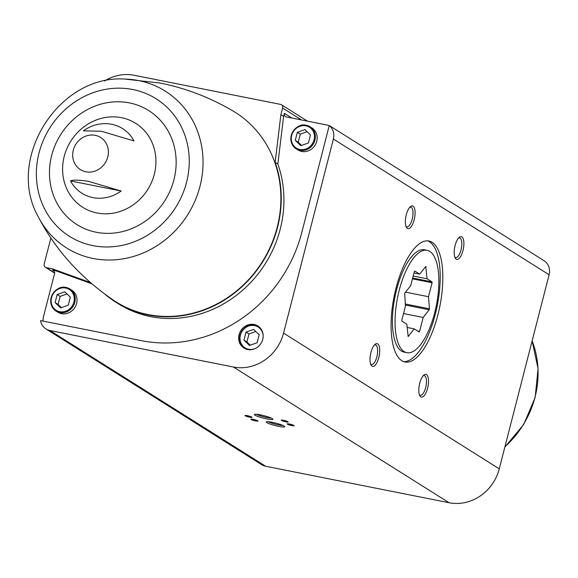 <?xml version="1.0" encoding="UTF-8"?>
<svg xmlns="http://www.w3.org/2000/svg" width="578" height="578" viewBox="0 0 578 578"><rect width="100%" height="100%" fill="white"/><g stroke="black" fill="none" stroke-linecap="round" stroke-linejoin="round"><path stroke-width="0.87" d="M329.865 125.997A13.771 12.608 122.2 0 1 330.941 126.596A13.771 12.608 122.2 0 1 331.945 127.304L329.236 125.599A13.771 12.608 122.2 0 1 333.39 139.031L283.56 333.116A43.48 39.81 122.2 0 1 233.382 367.008L49.918 330.515A13.771 12.608 122.2 0 1 45.98 328.947A13.771 12.608 122.2 0 1 40.547 320.609L141.314 340.652A139.132 127.398 122.2 0 0 301.868 232.197L329.236 125.599M330.941 126.596L541.225 258.915A13.771 12.608 122.2 0 1 542.236 259.623L544.946 261.328A13.771 12.608 122.2 0 1 549.1 274.76L499.269 468.845A43.48 39.81 122.2 0 1 449.092 502.737L265.627 466.244A13.771 12.608 122.2 0 1 261.69 464.683L45.98 328.947M277.852 164.007L275.142 162.302A112.32 102.848 122.2 0 1 239.942 288.53A112.32 102.848 122.2 0 1 115.788 302.149L118.504 303.855A112.32 102.848 122.2 0 0 242.652 290.235A112.32 102.848 122.2 0 0 277.852 164.007L283.603 116.402L284.383 113.339A3.186 2.919 122.2 0 0 286.493 116.973L327.004 125.036A13.771 12.608 122.2 0 1 329.207 125.701M43.119 321.122A13.771 12.608 122.2 0 1 43.531 316.52L54.534 273.669A3.186 2.919 122.2 0 0 52.425 270.027L55.315 270.605L52.605 268.9L46.291 267.643A3.186 2.919 122.2 0 1 44.188 264.009L50.85 238.057M254.118 324.482A13.041 11.943 -57.8 0 0 239.776 332.581A13.041 11.943 -57.8 0 0 243.959 348.043A13.041 11.943 -57.8 0 0 261.01 343.368A13.041 11.943 -57.8 0 0 257.853 325.963A13.041 11.943 -57.8 0 0 254.118 324.482M38.293 216.822C55.466 249.891 80.537 277.7 113.512 300.235A111.959 102.516 -57.8 0 0 262.376 261.682A111.959 102.516 -57.8 0 0 232.71 110.795C209.727 97.386 185.61 88.145 160.352 83.08L124.964 79.085C58.739 74.338 5.361 159.174 38.293 216.822A92.639 84.822 -57.8 0 0 183.522 220.89A92.639 84.822 -57.8 0 0 138.778 80.617A92.639 84.822 -57.8 0 0 124.964 79.085M52.605 268.9L90.457 282.577M115.788 302.149A112.32 102.848 122.2 0 1 104.871 294.13M275.142 162.302L280.886 114.697L282.606 108.014A3.186 2.919 122.2 0 0 280.496 104.38L134.118 75.263A43.48 39.81 122.2 0 0 104.474 81.036M83.384 130.859L101.302 131.242L134.009 140.931A38.191 34.969 -57.8 0 0 111.677 124.277A38.191 34.969 -57.8 0 0 83.384 130.859M121.149 191.015L88.376 181.311C78.695 179.881 72.749 179.758 70.53 180.95A38.191 34.969 -57.8 0 0 121.149 191.015L70.53 180.95M283.603 116.402L280.886 114.697M406.283 214.799A11.596 4.4 101.2 0 0 406.399 227.299A11.596 4.4 101.2 0 0 414.542 218.137A11.596 4.4 101.2 0 0 410.525 206.556A11.596 4.4 101.2 0 0 406.283 214.799M455.096 245.513A11.596 4.4 101.2 0 0 455.211 258.012A11.596 4.4 101.2 0 0 463.354 248.851A11.596 4.4 101.2 0 0 459.337 237.269A11.596 4.4 101.2 0 0 455.096 245.513M419.729 383.243A11.596 4.4 101.2 0 0 419.845 395.742A11.596 4.4 101.2 0 0 427.987 386.581A11.596 4.4 101.2 0 0 423.97 374.999A11.596 4.4 101.2 0 0 419.729 383.243M370.924 352.529A11.596 4.4 101.2 0 0 371.033 365.036A11.596 4.4 101.2 0 0 379.182 355.867A11.596 4.4 101.2 0 0 375.158 344.286A11.596 4.4 101.2 0 0 370.924 352.529M395.973 288.299A61.665 23.395 101.2 0 0 404.925 361.987A61.665 23.395 101.2 0 0 439.901 306.065A61.665 23.395 101.2 0 0 428.984 241.019A61.665 23.395 101.2 0 0 395.973 288.299M285.922 421.853A3.62 0.484 14.4 0 1 282.454 420.9A3.62 0.484 14.4 0 1 281.226 420.119A3.62 0.484 14.4 0 1 284.81 420.611A3.62 0.484 14.4 0 1 288.184 421.911A3.62 0.484 14.4 0 1 285.922 421.853M291.839 425.574A3.62 0.484 14.4 0 1 288.371 424.62A3.62 0.484 14.4 0 1 287.143 423.847A3.62 0.484 14.4 0 1 290.727 424.331A3.62 0.484 14.4 0 1 294.101 425.632A3.62 0.484 14.4 0 1 291.839 425.574M278.726 426.376A9.537 1.264 14.4 0 1 269.594 423.862A9.537 1.264 14.4 0 1 266.371 421.824A9.537 1.264 14.4 0 1 275.793 423.11A9.537 1.264 14.4 0 1 284.672 426.521A9.537 1.264 14.4 0 1 278.726 426.376M266.892 418.934A9.537 1.264 14.4 0 1 257.759 416.42A9.537 1.264 14.4 0 1 254.537 414.375A9.537 1.264 14.4 0 1 263.958 415.669A9.537 1.264 14.4 0 1 272.838 419.079A9.537 1.264 14.4 0 1 266.892 418.934M255.671 420.929A3.62 0.484 14.4 0 1 252.203 419.975A3.62 0.484 14.4 0 1 250.975 419.195A3.62 0.484 14.4 0 1 254.558 419.686A3.62 0.484 14.4 0 1 257.933 420.986A3.62 0.484 14.4 0 1 255.671 420.929M249.754 417.208A3.62 0.484 14.4 0 1 246.286 416.247A3.62 0.484 14.4 0 1 245.058 415.474A3.62 0.484 14.4 0 1 248.641 415.965A3.62 0.484 14.4 0 1 252.015 417.258A3.62 0.484 14.4 0 1 249.754 417.208M427.135 250.332L424.505 249.804A52.172 19.789 101.2 0 0 396.573 289.809A52.172 19.789 101.2 0 0 404.145 352.154L406.775 352.674A52.172 19.789 101.2 0 0 436.368 305.365A52.172 19.789 101.2 0 0 427.135 250.332A52.172 19.789 101.2 0 0 398.321 293.971A52.172 19.789 101.2 0 0 404.094 351.59A52.172 19.789 101.2 0 0 406.775 352.674M403.625 361.626A61.665 23.395 101.2 0 0 437.264 305.545A61.665 23.395 101.2 0 0 427.648 240.86M370.614 364.061A10.028 3.8 101.2 0 0 371.488 364.559A10.028 3.8 101.2 0 0 377.174 355.47A10.028 3.8 101.2 0 0 375.397 344.9A10.028 3.8 101.2 0 0 374.4 345.023M419.426 394.774A10.028 3.8 101.2 0 0 420.3 395.273A10.028 3.8 101.2 0 0 425.986 386.183A10.028 3.8 101.2 0 0 424.209 375.606A10.028 3.8 101.2 0 0 423.212 375.736M454.785 257.037A10.028 3.8 101.2 0 0 455.659 257.542A10.028 3.8 101.2 0 0 461.345 248.453A10.028 3.8 101.2 0 0 459.575 237.876A10.028 3.8 101.2 0 0 458.571 238.006M405.98 226.33A10.028 3.8 101.2 0 0 406.854 226.829A10.028 3.8 101.2 0 0 412.54 217.74A10.028 3.8 101.2 0 0 410.763 207.162A10.028 3.8 101.2 0 0 409.766 207.292M55.315 270.605L91.916 283.834M301.694 151.443A13.041 11.943 122.2 0 1 297.966 149.962L296.174 148.828A13.041 11.943 -57.8 0 0 313.225 144.153A13.041 11.943 -57.8 0 0 310.068 126.748A13.041 11.943 -57.8 0 0 306.333 125.267A13.041 11.943 -57.8 0 0 291.991 133.366A13.041 11.943 -57.8 0 0 296.174 148.828C291.457 145.41 289.881 140.678 291.457 134.623C295.647 126.878 300.596 123.757 306.297 125.253L311.86 127.875A13.041 11.943 122.2 0 1 316.043 143.337A13.041 11.943 122.2 0 1 301.694 151.443M61.543 313.666A13.041 11.943 122.2 0 1 57.807 312.185L56.015 311.058A13.041 11.943 -57.8 0 0 73.066 306.376A13.041 11.943 -57.8 0 0 69.909 288.978A13.041 11.943 -57.8 0 0 66.174 287.497A13.041 11.943 -57.8 0 0 51.832 295.596A13.041 11.943 -57.8 0 0 56.015 311.058C51.297 307.641 49.722 302.901 51.297 296.846C55.488 289.108 60.437 285.987 66.138 287.476L71.701 290.105A13.041 11.943 122.2 0 1 75.884 305.567A13.041 11.943 122.2 0 1 61.543 313.666M250.859 416.644A2.998 0.397 14.4 0 1 249.696 416.471A2.998 0.397 14.4 0 1 246.365 415.495M256.776 420.372A2.998 0.397 14.4 0 1 255.613 420.192A2.998 0.397 14.4 0 1 252.283 419.216M271.154 418.017A8.294 1.098 14.4 0 1 266.776 417.475A8.294 1.098 14.4 0 1 256.524 414.267M282.982 425.466A8.294 1.098 14.4 0 1 278.603 424.924A8.294 1.098 14.4 0 1 268.358 421.709M292.945 425.018A2.998 0.397 14.4 0 1 291.782 424.837A2.998 0.397 14.4 0 1 288.451 423.869M287.028 421.297A2.998 0.397 14.4 0 1 285.864 421.116A2.998 0.397 14.4 0 1 282.534 420.141M257.116 342.747L259.182 334.72L253.634 329.395L246.026 332.104L243.967 340.131L249.508 345.456L257.116 342.747M258.301 326.267A13.041 11.943 -57.8 0 0 255.035 325.06A13.041 11.943 -57.8 0 0 240.809 332.892A13.041 11.943 -57.8 0 0 244.422 348.324M255.852 331.519L248.988 333.961L246.026 332.104M248.988 333.961L246.922 341.995L243.967 340.131M246.922 341.995L250.252 345.196M55.105 302.569L57.171 294.534L64.779 291.825L70.321 297.15L68.262 305.184L60.654 307.893L55.105 302.569L58.067 304.433L61.398 307.626M295.264 140.346L297.33 132.311L304.931 129.602L310.48 134.927L308.414 142.961L300.806 145.67L295.264 140.346L298.226 142.202L301.55 145.403M66.99 293.956L60.126 296.398L57.171 294.534M60.126 296.398L58.067 304.433M307.149 131.726L300.285 134.168L297.33 132.311M300.285 134.168L298.226 142.202M428.493 296.716L429.454 308.796L429.201 309.779L423.168 317.459L419.577 331.432L419.151 331.974L414.202 328.86L408.162 336.541L406.847 324.236L401.898 321.115L401.826 320.263L405.416 306.289L404.701 293.219L410.741 285.546L414.332 271.573L414.758 271.031L419.707 274.145L425.748 266.465L427.063 278.769L432.012 281.891L432.077 282.736L428.493 296.716L405.546 292.15M413.964 273.004L419.707 274.145M425.646 266.595L426.094 266.689M413.191 276.017L427.063 278.769M412.67 278.04L432.012 281.891M412.468 278.834L432.077 282.736M405.229 303.977L429.454 308.796M405.315 305.032L429.201 309.779M403.552 313.558L423.168 317.459M417.699 331.064L419.577 331.432M407.107 327.444L414.202 328.86M549.1 274.76L333.39 139.031M265.627 466.244L49.918 330.515M95.218 135.317A18.995 17.391 -57.8 0 0 73.298 150.128A18.995 17.391 -57.8 0 0 85.855 171.789A18.995 17.391 -57.8 0 0 107.775 156.985A18.995 17.391 -57.8 0 0 95.218 135.317M121.496 117.688A49.636 45.445 -57.8 0 0 64.136 181.405A49.636 45.445 -57.8 0 0 142.152 196.925A49.636 45.445 -57.8 0 0 121.496 117.688M291.861 118.042L284.383 113.339M54.057 271.06L52.425 270.027M301.629 119.986L282.606 108.014M499.269 468.845L283.56 333.116M449.092 502.737L233.382 367.008M54.635 272.895L46.291 267.643M504.948 446.722A92.639 84.822 -57.8 0 0 532.128 340.868M132.846 89.532A81.288 74.432 -57.8 0 0 38.907 193.883A81.288 74.432 -57.8 0 0 166.674 219.293A81.288 74.432 -57.8 0 0 132.846 89.532M129.414 102.906A67.366 61.68 -57.8 0 0 51.565 189.374A67.366 61.68 -57.8 0 0 157.447 210.435A67.366 61.68 -57.8 0 0 129.414 102.906M263.156 336.533A12.319 11.278 -57.8 0 0 254.609 325.602A12.319 11.278 -57.8 0 0 240.007 339.019A12.319 11.278 -57.8 0 0 255.779 348.252M65.748 288.032A12.319 11.278 -57.8 0 0 51.514 303.847A12.319 11.278 -57.8 0 0 70.877 307.698A12.319 11.278 -57.8 0 0 65.748 288.032M305.906 125.809A12.319 11.278 -57.8 0 0 291.673 141.624A12.319 11.278 -57.8 0 0 311.036 145.475A12.319 11.278 -57.8 0 0 305.906 125.809M307.489 121.149L281.407 104.741M54.628 273.098L45.38 267.282M504.854 447.083L523.682 424.534L535.149 397.498L538.075 368.648L532.128 340.854M244.877 348.621C240.159 345.203 238.584 340.471 240.159 334.416C244.35 326.671 249.299 323.55 254.999 325.046L258.763 326.541"/></g></svg>
